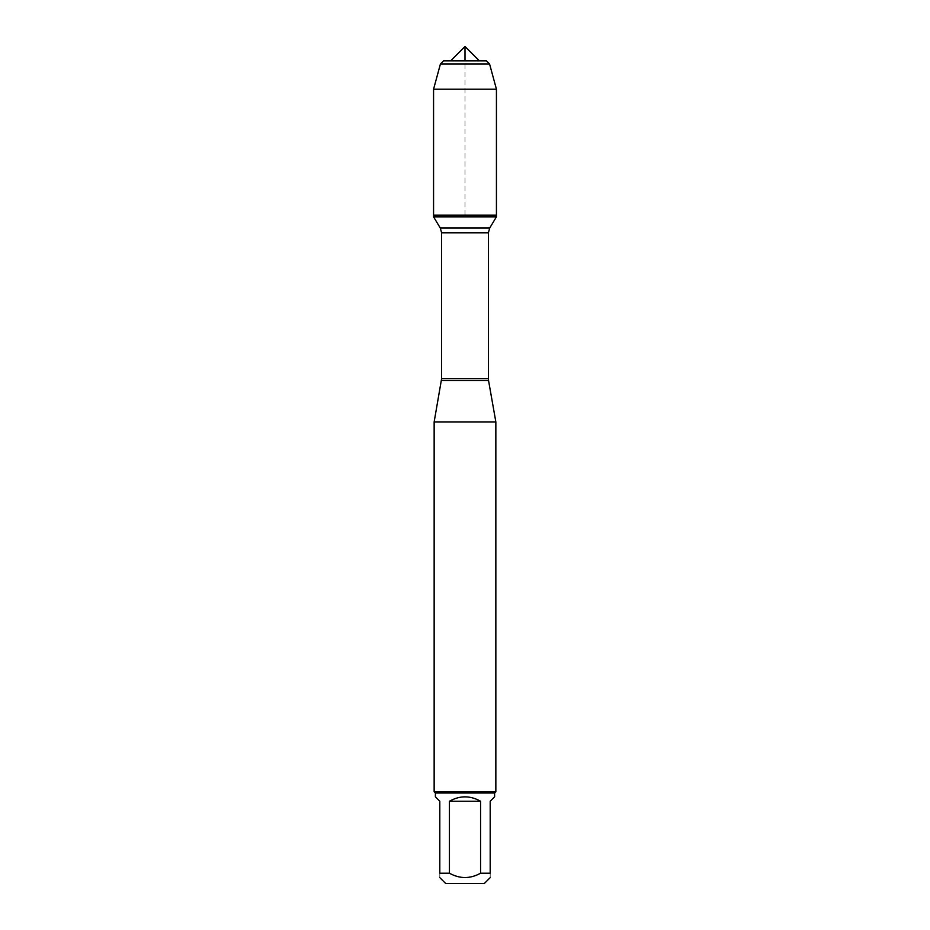 <?xml version="1.0" encoding="UTF-8"?>
<svg xmlns="http://www.w3.org/2000/svg" width="930" height="930" viewBox="0 0 930 930"><rect width="100%" height="100%" fill="white"/><g stroke="black" fill="none" stroke-linecap="round" stroke-linejoin="round"><path stroke-width="0.7" stroke-dasharray="4.65 3.49" d="M496.434 216.841L433.566 216.841M433.566 215.132L496.434 215.132L433.566 215.132M445.668 883.5L484.332 883.5M435.391 796.812L439.809 801.242L439.809 873.212C439.809 878.966 439.809 878.966 439.809 873.212L449.434 873.212C459.815 878.966 470.196 878.966 480.566 873.212L490.191 873.212C490.191 878.966 490.191 878.966 490.191 873.212L490.191 801.242L494.609 796.812M494.609 793.011L435.391 793.011M449.434 873.212L449.434 801.242C459.815 795.394 470.185 795.394 480.566 801.242L480.566 873.212M434.147 421.929L495.853 421.929M495.853 791.779L434.147 791.779M480.566 801.242L449.434 801.242M433.566 89.175L496.434 89.175M479.392 60.892L450.608 60.892L479.392 60.892M443.505 60.892L486.495 60.892M489.575 63.984L440.425 63.984M465 215.132L465 60.892M441.436 380.626L488.564 380.626M488.39 378.661L441.611 378.661M441.611 232.791L488.39 232.791M489.715 228.024L440.285 228.024"/><path stroke-width="1.4" d="M433.566 216.841L496.434 216.841L496.434 215.132L433.566 215.132L433.566 216.841L440.285 228.024L441.611 232.791L441.611 378.661L434.147 421.929L434.147 791.779L495.853 791.779L495.853 421.929L434.147 421.929M490.191 873.212C490.191 878.966 490.191 878.966 490.191 873.212L480.566 873.212C470.196 878.966 459.815 878.966 449.434 873.212L439.809 873.212C439.809 878.966 439.809 878.966 439.809 873.212L439.809 801.242L435.391 796.812L435.391 793.011L494.609 793.011L494.609 796.812L490.191 801.242L490.191 873.212M490.191 877.641L484.332 883.5L445.668 883.5L439.809 877.641M480.566 873.212L480.566 801.242C470.185 795.394 459.815 795.394 449.434 801.242L449.434 873.212M441.436 380.626L488.564 380.626L495.853 421.929M494.609 793.011L495.853 791.779M449.434 801.242L480.566 801.242M465 60.892L465 46.5L450.608 60.892L443.505 60.892L440.425 63.984L433.566 89.175L433.566 215.132L496.434 215.132L496.434 89.175L433.566 89.175L433.566 215.132L465 215.132M450.608 60.892L465 46.5L479.392 60.892M489.575 63.984L486.495 60.892L443.505 60.892L440.425 63.984L489.575 63.984L496.434 89.175M441.611 378.661L488.39 378.661L488.39 232.791L441.611 232.791M440.285 228.024L489.715 228.024L496.434 216.841M488.39 232.791L489.715 228.024M488.564 380.626L488.39 378.661M435.391 793.011L434.147 791.779M440.425 63.984L433.566 89.175"/></g></svg>
